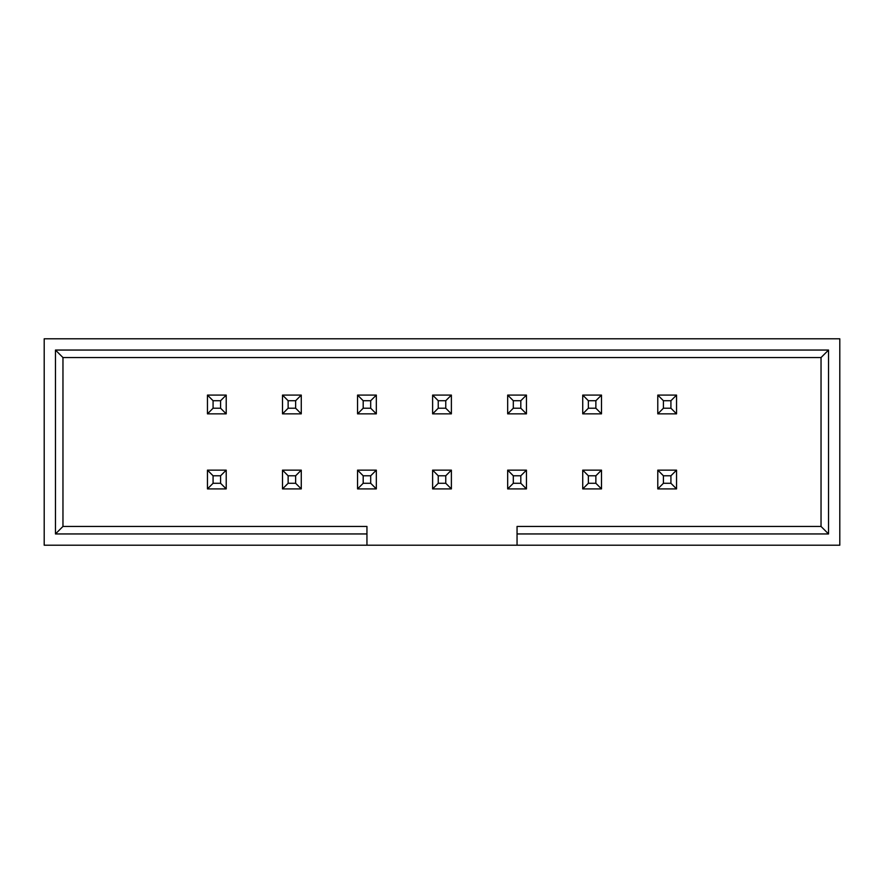 <?xml version="1.0" encoding="UTF-8"?>
<svg xmlns="http://www.w3.org/2000/svg" width="884" height="884" viewBox="0 0 884 884"><rect width="100%" height="100%" fill="white"/><g stroke="black" fill="none" stroke-linecap="round" stroke-linejoin="round"><path stroke-width="1.33" d="M517.052 545.207L839.8 545.207L839.8 338.793L44.2 338.793L44.2 545.207L366.948 545.207L366.948 533.947L55.46 533.947L55.46 350.053L828.54 350.053L828.54 533.947L517.052 533.947L517.052 545.207L366.948 545.207M517.052 533.947L517.052 526.444L821.037 526.444L821.037 357.556L62.963 357.556L62.963 526.444L366.948 526.444L366.948 533.947M55.46 533.947L62.963 526.444M62.963 357.556L55.46 350.053M821.037 357.556L828.54 350.053M821.037 526.444L828.54 533.947M213.077 408.22L220.58 408.22L220.58 400.717L213.077 400.717L213.077 408.22L207.453 413.856L207.453 395.093L226.216 395.093L226.216 413.856L207.453 413.856M213.077 400.717L207.453 395.093M220.58 408.22L226.216 413.856M220.58 400.717L226.216 395.093M213.077 483.283L220.58 483.283L220.58 475.78L213.077 475.78L213.077 483.283L207.453 488.907L207.453 470.144L226.216 470.144L226.216 488.907L207.453 488.907M213.077 475.78L207.453 470.144M220.58 483.283L226.216 488.907M220.58 475.78L226.216 470.144M288.129 408.22L295.643 408.22L295.643 400.717L288.129 400.717L288.129 408.22L282.504 413.856L282.504 395.093L301.267 395.093L301.267 413.856L282.504 413.856M288.129 400.717L282.504 395.093M295.643 408.22L301.267 413.856M295.643 400.717L301.267 395.093M363.191 408.22L370.694 408.22L370.694 400.717L363.191 400.717L363.191 408.22L357.556 413.856L357.556 395.093L376.33 395.093L376.33 413.856L357.556 413.856M363.191 400.717L357.556 395.093M370.694 408.22L376.33 413.856M370.694 400.717L376.33 395.093M438.243 408.22L445.757 408.22L445.757 400.717L438.243 400.717L438.243 408.22L432.619 413.856L432.619 395.093L451.381 395.093L451.381 413.856L432.619 413.856M438.243 400.717L432.619 395.093M445.757 408.22L451.381 413.856M445.757 400.717L451.381 395.093M513.306 408.22L520.809 408.22L520.809 400.717L513.306 400.717L513.306 408.22L507.67 413.856L507.67 395.093L526.444 395.093L526.444 413.856L507.67 413.856M513.306 400.717L507.67 395.093M520.809 408.22L526.444 413.856M520.809 400.717L526.444 395.093M288.129 483.283L295.643 483.283L295.643 475.78L288.129 475.78L288.129 483.283L282.504 488.907L282.504 470.144L301.267 470.144L301.267 488.907L282.504 488.907M288.129 475.78L282.504 470.144M295.643 483.283L301.267 488.907M295.643 475.78L301.267 470.144M363.191 483.283L370.694 483.283L370.694 475.78L363.191 475.78L363.191 483.283L357.556 488.907L357.556 470.144L376.33 470.144L376.33 488.907L357.556 488.907M363.191 475.78L357.556 470.144M370.694 483.283L376.33 488.907M370.694 475.78L376.33 470.144M438.243 483.283L445.757 483.283L445.757 475.78L438.243 475.78L438.243 483.283L432.619 488.907L432.619 470.144L451.381 470.144L451.381 488.907L432.619 488.907M438.243 475.78L432.619 470.144M445.757 483.283L451.381 488.907M445.757 475.78L451.381 470.144M513.306 483.283L520.809 483.283L520.809 475.78L513.306 475.78L513.306 483.283L507.67 488.907L507.67 470.144L526.444 470.144L526.444 488.907L507.67 488.907M513.306 475.78L507.67 470.144M520.809 483.283L526.444 488.907M520.809 475.78L526.444 470.144M588.357 408.22L595.871 408.22L595.871 400.717L588.357 400.717L588.357 408.22L582.733 413.856L582.733 395.093L601.496 395.093L601.496 413.856L582.733 413.856M588.357 400.717L582.733 395.093M595.871 408.22L601.496 413.856M595.871 400.717L601.496 395.093M588.357 483.283L595.871 483.283L595.871 475.78L588.357 475.78L588.357 483.283L582.733 488.907L582.733 470.144L601.496 470.144L601.496 488.907L582.733 488.907M588.357 475.78L582.733 470.144M595.871 483.283L601.496 488.907M595.871 475.78L601.496 470.144M663.42 408.22L670.923 408.22L670.923 400.717L663.42 400.717L663.42 408.22L657.784 413.856L657.784 395.093L676.547 395.093L676.547 413.856L657.784 413.856M663.42 400.717L657.784 395.093M670.923 408.22L676.547 413.856M670.923 400.717L676.547 395.093M663.42 483.283L670.923 483.283L670.923 475.78L663.42 475.78L663.42 483.283L657.784 488.907L657.784 470.144L676.547 470.144L676.547 488.907L657.784 488.907M663.42 475.78L657.784 470.144M670.923 483.283L676.547 488.907M670.923 475.78L676.547 470.144"/></g></svg>
